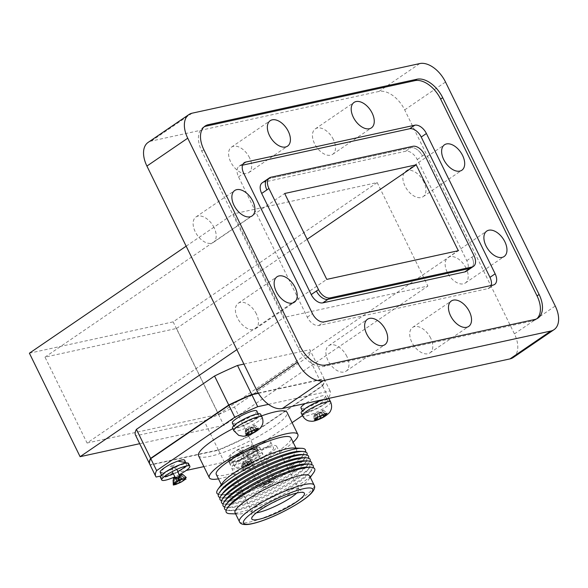 <?xml version="1.0" encoding="UTF-8"?>
<svg xmlns="http://www.w3.org/2000/svg" width="588" height="588" viewBox="0 0 588 588"><rect width="100%" height="100%" fill="white"/><g stroke="black" fill="none" stroke-linecap="round" stroke-linejoin="round"><path stroke-width="0.44" stroke-dasharray="2.94 2.21" d="M179.465 474.553A15.655 2.947 -26.1 0 1 174.695 476.897M160.384 477.243A15.655 2.947 153.9 0 0 175.746 473.002A15.655 2.947 153.9 0 0 188.505 463.462M185.801 466.115A13.62 2.565 153.9 0 0 186.683 464.358A13.62 2.565 153.9 0 0 173.32 468.048A13.62 2.565 153.9 0 0 162.214 476.346A13.62 2.565 153.9 0 0 164.14 476.728M172.747 473.965A13.62 2.565 153.9 0 0 178.34 471.223M160.186 472.201A13.62 2.565 153.9 0 0 168.014 470.929A13.62 2.565 153.9 0 0 180.759 464.388A13.62 2.565 153.9 0 0 184.647 460.213M249.408 449.43A13.62 2.565 153.9 0 0 253.303 445.256A13.62 2.565 153.9 0 0 239.941 448.945A13.62 2.565 153.9 0 0 228.835 457.243A13.62 2.565 153.9 0 0 236.67 455.965A13.62 2.565 153.9 0 0 249.408 449.43M300.975 407.991A13.62 2.565 153.9 0 0 308.81 406.712A13.62 2.565 153.9 0 0 321.555 400.178A13.62 2.565 153.9 0 0 325.443 396.003A13.62 2.565 153.9 0 0 317.895 397.172A13.62 2.565 153.9 0 0 305.334 403.5M198.531 455.722A49.289 9.29 153.9 0 0 226.872 451.114A49.289 9.29 153.9 0 0 272.972 427.461A49.289 9.29 153.9 0 0 287.054 412.357M261.498 415.936A49.289 9.29 153.9 0 0 232.855 428.659M232.326 422.948A13.62 2.565 153.9 0 0 240.161 421.677A13.62 2.565 153.9 0 0 252.899 415.143A13.62 2.565 153.9 0 0 256.794 410.968M160.715 476.015L186.175 470.466M203.867 466.615L224.329 462.153L218.471 450.195L150.271 465.057L156.136 477.015M292.096 422.654L254.641 448.232A97.079 18.294 -26.1 0 1 224.329 462.153M268.451 404.36L330.074 390.932A97.079 18.294 -26.1 0 1 328.464 397.833L327.104 398.76M327.024 398.818L302.438 415.598M258.426 393.306L324.209 378.966A97.079 18.294 -26.1 0 1 322.599 385.868L248.775 436.267A97.079 18.294 -26.1 0 1 218.471 450.195M150.271 465.057A97.079 18.294 -26.1 0 1 149.844 464.388M330.074 390.932L324.209 378.966M322.599 385.868L328.464 397.833M254.641 448.232L248.775 436.267M254.927 419.281A13.62 2.565 153.9 0 0 258.823 415.106A13.62 2.565 153.9 0 0 245.461 418.796A13.62 2.565 153.9 0 0 234.355 427.094A13.62 2.565 153.9 0 0 242.19 425.822A13.62 2.565 153.9 0 0 254.927 419.281M218.457 478.86A49.289 9.29 153.9 0 0 293.125 442.279M216.259 474.376A41.572 7.835 153.9 0 0 257.037 463.124A41.572 7.835 153.9 0 0 290.928 437.795M222.874 482.505A41.572 7.835 153.9 0 0 221.896 485.886A41.572 7.835 153.9 0 0 262.674 474.634A41.572 7.835 153.9 0 0 296.565 449.305A41.572 7.835 153.9 0 0 293.302 448.005M218.471 494.39A49.289 9.29 153.9 0 0 220.765 494.743A49.289 9.29 153.9 0 0 265.239 479.859A49.289 9.29 153.9 0 0 304.261 453.84A49.289 9.29 153.9 0 0 305.392 451.812M221.536 489.672A46.187 8.702 153.9 0 0 224.087 494.861A46.187 8.702 153.9 0 0 265.761 480.918A46.187 8.702 153.9 0 0 302.32 456.538A46.187 8.702 153.9 0 0 299.777 451.341M220.015 497.551A49.289 9.29 153.9 0 0 222.315 497.904A49.289 9.29 153.9 0 0 266.79 483.02A49.289 9.29 153.9 0 0 305.804 457.001A49.289 9.29 153.9 0 0 306.936 454.972M223.087 492.832A46.187 8.702 153.9 0 0 225.63 498.021A46.187 8.702 153.9 0 0 267.305 484.078A46.187 8.702 153.9 0 0 303.864 459.698A46.187 8.702 153.9 0 0 301.321 454.502M221.566 500.711A49.289 9.29 153.9 0 0 223.866 501.064A49.289 9.29 153.9 0 0 268.334 486.18A49.289 9.29 153.9 0 0 307.355 460.161A49.289 9.29 153.9 0 0 308.487 458.133M224.638 495.985A46.187 8.702 153.9 0 0 227.181 501.182A46.187 8.702 153.9 0 0 268.856 487.239A46.187 8.702 153.9 0 0 305.415 462.859A46.187 8.702 153.9 0 0 302.871 457.662M223.117 503.872A49.289 9.29 153.9 0 0 225.41 504.225A49.289 9.29 153.9 0 0 269.885 489.341A49.289 9.29 153.9 0 0 308.906 463.322A49.289 9.29 153.9 0 0 310.03 461.293M226.182 499.146A46.187 8.702 153.9 0 0 228.725 504.342A46.187 8.702 153.9 0 0 270.399 490.399A46.187 8.702 153.9 0 0 306.965 466.012A46.187 8.702 153.9 0 0 304.415 460.823M224.66 507.032A49.289 9.29 153.9 0 0 226.961 507.385A49.289 9.29 153.9 0 0 271.435 492.501A49.289 9.29 153.9 0 0 310.449 466.482A49.289 9.29 153.9 0 0 311.581 464.454M227.732 502.306A46.187 8.702 153.9 0 0 230.275 507.503A46.187 8.702 153.9 0 0 271.95 493.56A46.187 8.702 153.9 0 0 308.509 469.173A46.187 8.702 153.9 0 0 305.966 463.983M226.211 510.193A49.289 9.29 153.9 0 0 228.504 510.546A49.289 9.29 153.9 0 0 272.979 495.662A49.289 9.29 153.9 0 0 312 469.643A49.289 9.29 153.9 0 0 313.132 467.607M229.276 505.467A46.187 8.702 153.9 0 0 231.826 510.663A46.187 8.702 153.9 0 0 273.501 496.713A46.187 8.702 153.9 0 0 310.06 472.333A46.187 8.702 153.9 0 0 307.517 467.144M230.055 513.706A49.289 9.29 153.9 0 0 274.53 498.822A49.289 9.29 153.9 0 0 313.544 472.803M235.031 512.699A41.572 7.835 153.9 0 0 238.302 514A41.572 7.835 153.9 0 0 275.816 501.446A41.572 7.835 153.9 0 0 308.722 479.492A41.572 7.835 153.9 0 0 309.7 476.118M239.448 521.71A41.572 7.835 153.9 0 0 280.211 510.421A41.572 7.835 153.9 0 0 314.117 485.129M296.764 493.053A26.195 4.939 153.9 0 0 298.954 489.142A26.195 4.939 153.9 0 0 298.653 488.79A26.195 4.939 153.9 0 0 292.787 488.841A26.195 4.939 153.9 0 0 266.879 499.602A26.195 4.939 153.9 0 0 251.818 511.729A26.195 4.939 153.9 0 0 251.907 512.192A26.195 4.939 153.9 0 0 256.339 512.854M270.664 445.902A24.961 4.704 153.9 0 0 245.02 456.692A24.961 4.704 153.9 0 0 231.709 468.151A24.961 4.704 153.9 0 0 256.206 461.418A24.961 4.704 153.9 0 0 276.544 446.189A24.961 4.704 153.9 0 0 270.664 445.902M268.422 447.439A21.572 4.065 153.9 0 0 246.218 456.78A21.572 4.065 153.9 0 0 234.759 466.681A21.572 4.065 153.9 0 0 255.92 460.838A21.572 4.065 153.9 0 0 273.508 447.703A21.572 4.065 153.9 0 0 268.422 447.439M265.622 441.728A21.572 4.065 153.9 0 0 243.417 451.077A21.572 4.065 153.9 0 0 231.966 460.97A21.572 4.065 153.9 0 0 253.127 455.134A21.572 4.065 153.9 0 0 270.708 441.992A21.572 4.065 153.9 0 0 265.622 441.728M257.544 447.248A9.371 1.764 153.9 0 0 247.901 451.305A9.371 1.764 153.9 0 0 242.925 455.604A9.371 1.764 153.9 0 0 252.112 453.069A9.371 1.764 153.9 0 0 259.749 447.358A9.371 1.764 153.9 0 0 257.544 447.248M260.469 453.223A9.371 1.764 153.9 0 0 250.826 457.288A9.371 1.764 153.9 0 0 245.85 461.587A9.371 1.764 153.9 0 0 245.865 461.602A9.371 1.764 153.9 0 0 255.045 459.052A9.371 1.764 153.9 0 0 262.689 453.363A9.371 1.764 153.9 0 0 262.682 453.341A9.371 1.764 153.9 0 0 260.469 453.223M272.464 481.315A7.365 1.389 153.9 0 0 264.843 484.527A7.365 1.389 153.9 0 0 260.976 487.9A7.365 1.389 153.9 0 0 268.194 485.894A7.365 1.389 153.9 0 0 274.206 481.425A7.365 1.389 153.9 0 0 272.464 481.315M271.053 482.278A5.241 0.985 153.9 0 0 266.085 484.314A5.241 0.985 153.9 0 0 262.887 486.739A5.241 0.985 153.9 0 0 268.018 485.534A5.241 0.985 153.9 0 0 272.119 482.219A5.241 0.985 153.9 0 0 271.053 482.278M269.032 481.484A3.388 0.639 153.9 0 0 265.82 482.799A3.388 0.639 153.9 0 0 263.747 484.365A3.388 0.639 153.9 0 0 263.747 484.512A3.388 0.639 153.9 0 0 267.07 483.586A3.388 0.639 153.9 0 0 269.833 481.535A3.388 0.639 153.9 0 0 269.716 481.44A3.388 0.639 153.9 0 0 269.032 481.484M257.757 455.083A5.27 0.992 153.9 0 0 252.333 457.361A5.27 0.992 153.9 0 0 249.532 459.779A5.27 0.992 153.9 0 0 249.54 459.794A5.27 0.992 153.9 0 0 254.707 458.353A5.27 0.992 153.9 0 0 259.007 455.156A5.27 0.992 153.9 0 0 258.999 455.141A5.27 0.992 153.9 0 0 257.757 455.083M255.096 449.644A5.27 0.992 153.9 0 0 250.4 451.525A5.27 0.992 153.9 0 0 246.982 453.936A5.27 0.992 153.9 0 0 246.872 454.348A5.27 0.992 153.9 0 0 252.039 452.914A5.27 0.992 153.9 0 0 256.339 449.71A5.27 0.992 153.9 0 0 255.949 449.541A5.27 0.992 153.9 0 0 255.096 449.644M323.584 404.324A13.62 2.565 153.9 0 0 327.472 400.149A13.62 2.565 153.9 0 0 314.11 403.831A13.62 2.565 153.9 0 0 303.011 412.129A13.62 2.565 153.9 0 0 310.839 410.858A13.62 2.565 153.9 0 0 323.584 404.324M251.436 453.576A13.62 2.565 153.9 0 0 255.332 449.394A13.62 2.565 153.9 0 0 241.969 453.083A13.62 2.565 153.9 0 0 230.864 461.382A13.62 2.565 153.9 0 0 238.699 460.11A13.62 2.565 153.9 0 0 251.436 453.576M253.465 448.313A15.655 2.947 153.9 0 0 237.354 455.097A15.655 2.947 153.9 0 0 229.041 462.278A15.655 2.947 153.9 0 0 244.395 458.037A15.655 2.947 153.9 0 0 257.162 448.504A15.655 2.947 153.9 0 0 253.465 448.313M254.825 451.07A15.655 2.947 -26.1 0 1 258.514 451.261A15.655 2.947 -26.1 0 1 245.747 460.801A15.655 2.947 -26.1 0 1 230.393 465.042A15.655 2.947 -26.1 0 1 238.706 457.854A15.655 2.947 -26.1 0 1 254.825 451.07M326.524 398.885A15.655 2.947 153.9 0 0 325.612 399.061A15.655 2.947 153.9 0 0 324.591 399.311M301.181 413.026A15.655 2.947 153.9 0 0 316.542 408.785A15.655 2.947 153.9 0 0 329.302 399.252M232.525 427.99A15.655 2.947 153.9 0 0 247.886 423.75A15.655 2.947 153.9 0 0 260.653 414.209M250.922 464.123A6.262 1.183 153.9 0 0 246.512 466.152L245.277 466.277L242.227 468.357L243.403 468.276A6.262 1.183 153.9 0 0 243.226 469.378L241.962 470.062L244.777 469.452L246.107 468.746A6.262 1.183 153.9 0 0 250.51 466.725L253.619 464.601A6.262 1.183 153.9 0 0 253.796 463.498L254.92 462.528L252.105 463.138L248.628 465.689L246.512 466.152M253.619 464.601L251.502 465.064L253.796 463.498M246.107 468.746L248.393 467.188L250.51 466.725M243.403 468.276L245.519 467.813L243.226 469.378M174.592 477.684L176.62 481.241M177.877 476.964L179.979 480.653M181.427 474.545L183.456 478.103M181.912 479.22L182.853 480.021M179.516 477.169L182.273 476.008L178.995 476.721M182.273 476.008L185.507 478.772M181.067 476.831L182.956 481.271M173.445 480.146L177.782 477.544L179.436 477.191M177.782 477.544L178.487 479.191M178.671 479.632L179.744 482.145M174.232 479.97L176.121 484.416M176.665 477.794L173.445 479.992M176.804 481.234L176.863 482.777M243.248 462.719L242.036 463.542L245.321 462.83L241.771 465.255L242.888 465.012L246.438 462.587L249.716 461.867L250.929 461.043L247.644 461.764L251.194 459.338L246.526 462.006L243.248 462.719L245.277 466.277M246.526 462.006L248.628 465.689M250.076 459.581L252.105 463.138M251.194 459.338L254.92 462.528M247.644 461.764L251.502 465.064M250.929 461.043L254.655 464.233M249.716 461.867L251.613 466.313M246.438 462.587L248.393 467.188M242.888 465.012L244.777 469.452M241.771 465.255L241.962 470.062M245.321 462.83L245.519 467.813M242.036 463.542L242.227 468.357M315.389 413.467L314.176 414.29L317.461 413.577L313.911 416.003L315.028 415.76L318.578 413.335L321.864 412.622L323.069 411.791L319.784 412.511L323.341 410.086L318.667 412.754L315.389 413.467L317.417 417.024M318.667 412.754L320.769 416.436M322.217 410.328L324.253 413.886M323.341 410.086L327.068 413.276M319.784 412.511L322.775 415.069M323.069 411.791L326.796 414.981M321.864 412.622L322.974 415.238M318.578 413.335L319.975 416.613M315.028 415.76L316.542 419.325M313.911 416.003L314.102 420.817M317.461 413.577L317.601 417.024M314.176 414.29L314.367 419.104M246.732 428.431L245.527 429.255L248.805 428.542L245.255 430.967L246.372 430.717L249.922 428.299L253.207 427.579L254.42 426.756L251.135 427.469L254.685 425.05L250.018 427.711L246.732 428.431L248.761 431.989M250.018 427.711L252.12 431.401M253.568 425.293L255.596 428.85M254.685 425.05L258.411 428.233M251.135 427.469L254.126 430.026M254.42 426.756L258.147 429.946M253.207 427.579L254.325 430.195M249.922 428.299L251.319 431.577M246.372 430.717L247.893 434.282M245.255 430.967L245.446 435.774M248.805 428.542L248.944 431.989M245.527 429.255L245.718 434.069M258.264 393.034L324.076 378.694L309.869 349.698A97.079 18.294 -26.1 0 1 308.259 356.6L234.436 406.999A97.079 18.294 -26.1 0 1 204.132 420.92L135.931 435.781A97.079 18.294 -26.1 0 1 135.505 435.113M149.778 464.248A97.079 18.294 153.9 0 0 150.138 464.777L218.332 449.916A97.079 18.294 153.9 0 0 248.643 435.995L234.436 406.999M308.259 356.6L322.467 385.596L248.643 435.995M322.467 385.596A97.079 18.294 153.9 0 0 324.076 378.694M513.228 357.519A24.645 14.729 55.7 0 0 514.426 333.881L404.691 109.89A24.645 14.729 55.7 0 0 378.951 91.441L151.351 141.039A24.645 14.729 55.7 0 0 148.102 142.421M423.838 181.92A15.398 9.202 55.7 0 0 405.727 171.255A15.398 9.202 55.7 0 0 406.808 189.16A15.398 9.202 55.7 0 0 423.088 196.693A15.398 9.202 55.7 0 0 423.838 181.92M466.108 268.209A15.398 9.202 55.7 0 0 447.997 257.544A15.398 9.202 55.7 0 0 449.078 275.449A15.398 9.202 55.7 0 0 465.365 282.982A15.398 9.202 55.7 0 0 466.108 268.209M333.403 139.547A15.398 9.202 55.7 0 0 315.293 128.882A15.398 9.202 55.7 0 0 316.373 146.787A15.398 9.202 55.7 0 0 332.661 154.321A15.398 9.202 55.7 0 0 333.403 139.547M430.681 338.115A15.398 9.202 55.7 0 0 412.57 327.45A15.398 9.202 55.7 0 0 413.651 345.362A15.398 9.202 55.7 0 0 429.938 352.888A15.398 9.202 55.7 0 0 430.681 338.115M346.839 356.387A15.398 9.202 55.7 0 0 328.721 345.722A15.398 9.202 55.7 0 0 329.809 363.634A15.398 9.202 55.7 0 0 346.089 371.16A15.398 9.202 55.7 0 0 346.839 356.387M256.361 313.918A15.398 9.202 55.7 0 0 238.243 303.254A15.398 9.202 55.7 0 0 239.331 321.166A15.398 9.202 55.7 0 0 255.611 328.692A15.398 9.202 55.7 0 0 256.361 313.918M214.083 227.629A15.398 9.202 55.7 0 0 195.973 216.965A15.398 9.202 55.7 0 0 197.054 234.877A15.398 9.202 55.7 0 0 213.341 242.403A15.398 9.202 55.7 0 0 214.083 227.629M249.562 157.819A15.398 9.202 55.7 0 0 231.444 147.154A15.398 9.202 55.7 0 0 232.532 165.066A15.398 9.202 55.7 0 0 248.812 172.593A15.398 9.202 55.7 0 0 249.562 157.819M377.195 182.567L427.888 286.055L284.144 317.38L233.443 213.892L377.195 182.567L173.144 321.871L223.844 425.352L427.888 286.055M204.073 126.861A24.645 14.729 -124.3 0 0 202.985 127.5A24.645 14.729 -124.3 0 0 201.787 151.138L298.204 347.949A24.645 14.729 -124.3 0 0 323.944 366.397L532.603 320.923A24.645 14.729 55.7 0 0 535.852 319.541A24.645 14.729 55.7 0 0 536.837 318.762M242.528 165.169L240.551 165.603A11.084 6.622 55.7 0 0 239.088 166.22A11.084 6.622 55.7 0 0 238.552 176.856L307.289 317.167A11.084 6.622 55.7 0 0 318.865 325.465L487.966 288.612A11.084 6.622 55.7 0 0 489.422 287.988A11.084 6.622 55.7 0 0 491.164 285.503M466.233 271.303A11.084 6.622 55.7 0 0 466.769 260.668L417.23 159.546A11.084 6.622 55.7 0 0 405.654 151.248L263.689 182.192A11.084 6.622 55.7 0 0 262.226 182.809M316.418 291.031A11.084 6.622 55.7 0 0 327.994 299.329M469.959 268.385A11.084 6.622 55.7 0 0 471.422 267.768A11.084 6.622 55.7 0 0 471.958 257.132A11.084 6.622 -124.3 0 1 471.422 267.768L471.348 267.812M417.23 159.546L422.419 156.004A11.084 6.622 55.7 0 0 410.843 147.706L268.87 178.649A11.084 6.622 55.7 0 0 267.481 179.222M267.415 179.274A11.084 6.622 -124.3 0 1 268.87 178.649L410.843 147.713L412.916 146.294M424.492 154.593L422.419 156.011A11.084 6.622 55.7 0 0 422.419 156.004A11.084 6.622 55.7 0 0 410.843 147.713L405.654 151.248M243.917 364.068L309.869 349.698M236.854 349.662L284.144 317.38M223.844 425.352L139.709 443.69M186.161 246.174L233.443 213.892M29.4 353.197L173.144 321.871M87.075 443.021L218.611 414.349L176.532 328.457L44.997 357.122L87.075 443.021L326.766 279.388M218.611 414.349L458.302 250.716M176.532 328.457L307.127 239.301M44.997 357.122L284.68 193.489M135.931 435.781L150.138 464.777M218.332 449.916L204.132 420.92M330.654 402.008A15.655 2.947 -26.1 0 1 317.895 411.549A15.655 2.947 -26.1 0 1 302.533 415.79M262.005 416.973A15.655 2.947 -26.1 0 1 249.239 426.513A15.655 2.947 -26.1 0 1 233.877 430.754M151.351 141.039L192.173 113.175M378.951 91.441L419.773 63.57M404.691 109.89L445.513 82.019M514.426 333.881L555.248 306.01M532.603 320.923L534.676 319.505M323.944 366.397L326.017 364.979M298.204 347.949L300.277 346.538M201.787 151.138L203.86 149.727M240.551 165.603L243.16 163.817M238.552 176.856L243.733 173.32M487.966 288.612L493.148 285.07M318.865 325.465L324.047 321.923M307.289 317.167L312.471 313.625M263.689 182.192L270.95 177.231M466.769 260.668L474.031 255.714M181.648 479.514L181.075 479.551M187.271 462.976L189.858 466.225M161.737 479.999C159.973 475.207 160.862 471.194 164.397 467.967C168.058 465.13 169.697 463.682 177.944 461.102M178.473 480.977L181.523 479.595M179.443 477.111L179.546 475.824M176.907 469.334L172.776 466.938L172.13 471.672M175.364 477.515L176.694 478.426M172.776 466.938L174.562 464.358L169.638 466.769L172.776 466.938M186.683 464.358L185.426 461.8M162.214 476.346L160.958 473.781M258.823 415.106L258.183 413.798M234.355 427.094L233.715 425.785M221.309 484.681L221.896 485.886M295.977 448.1L296.565 449.305M302.32 456.538L304.261 453.84M224.087 494.861L220.765 494.743M303.864 459.698L305.804 457.001M225.63 498.021L222.315 497.904M305.415 462.859L307.355 460.161M227.181 501.182L223.866 501.064M306.965 466.012L308.906 463.322M228.725 504.342L225.41 504.225M308.509 469.173L310.449 466.482M230.275 507.503L226.961 507.385M310.06 472.333L312 469.643M231.826 510.663L228.504 510.546M308.722 479.492L310.288 477.324M238.302 514L235.619 513.905M251.818 511.729L251.701 518.469M298.653 488.79L304.047 492.825M231.709 468.151L251.907 512.192M276.544 446.189L298.954 489.142M231.966 460.97L234.759 466.681M270.708 441.992L273.508 447.703M242.925 455.604L245.85 461.587M259.749 447.358L274.206 481.425M260.976 487.9L245.865 461.602M263.747 484.365L262.887 486.739M269.716 481.44L272.119 482.219M269.833 481.535L256.339 449.71M263.747 484.512L246.872 454.348M255.949 449.541L250.238 449.232L246.982 453.936M327.472 400.149L326.832 398.84M326.825 398.818L325.443 396.003M303.011 412.129L302.364 410.828M255.332 449.394L253.303 445.256M230.864 461.382L228.835 457.243M229.041 462.278L230.393 465.042C228.622 460.242 229.511 456.229 233.054 453.003C236.714 450.165 238.346 448.717 246.6 446.138C251.524 444.947 255.501 446.652 258.514 451.261L257.162 448.504M250.598 464.498L247.474 464.329L245.688 466.909L250.598 464.498M247.474 464.329C250.223 460.705 245.637 451.893 241.425 451.974C238.677 455.083 243.167 464.527 247.474 464.329M241.425 451.974L243.211 449.394L238.294 451.805L241.425 451.974M423.088 196.693L461.837 170.241M405.727 171.255L444.469 144.802M465.365 282.982L504.114 256.53M447.997 257.544L486.746 231.084M332.661 154.321L371.41 127.868M315.293 128.882L354.042 102.43M429.938 352.888L468.687 326.436M412.57 327.45L451.319 300.997M346.089 371.16L384.839 344.708M328.721 345.722L367.471 319.269M255.611 328.692L294.36 302.239M238.243 303.254L276.992 276.801M213.341 242.403L252.09 215.95M195.973 216.965L234.722 190.512M248.812 172.593L287.561 146.14M231.444 147.154L270.193 120.702M202.985 127.5L205.058 126.082M535.852 319.541L537.924 318.123M239.088 166.22L244.27 162.685M489.422 287.988L494.611 284.452"/><path stroke-width="0.88" d="M179.979 480.653L176.62 481.241L173.578 483.321L174.746 483.233A6.262 1.183 153.9 0 0 174.577 484.336L173.306 485.026L176.121 484.416L177.451 483.711A6.262 1.183 153.9 0 0 181.861 481.69L184.97 479.565A6.262 1.183 153.9 0 0 185.139 478.463L186.271 477.485L183.456 478.103L179.979 480.653M182.265 479.088A6.262 1.183 153.9 0 0 177.863 481.109M174.695 476.897A15.655 2.947 -26.1 0 1 161.737 479.999A15.655 2.947 -26.1 0 1 170.05 472.818A15.655 2.947 -26.1 0 1 186.168 466.034A15.655 2.947 -26.1 0 1 189.858 466.225A15.655 2.947 -26.1 0 1 179.465 474.553M184.97 479.565L182.853 480.021L185.147 478.463M177.451 483.711L179.744 482.145L181.861 481.69M189.858 466.225L188.505 463.462A15.655 2.947 153.9 0 0 184.816 463.27A15.655 2.947 153.9 0 0 168.697 470.055A15.655 2.947 153.9 0 0 160.384 477.243L161.737 479.999M174.746 483.233L176.863 482.777L174.577 484.336M178.34 471.223A13.62 2.565 153.9 0 0 182.787 468.533A13.62 2.565 153.9 0 0 185.801 466.115M164.14 476.728A13.62 2.565 153.9 0 0 172.747 473.965M185.426 461.8L184.647 460.213A13.62 2.565 153.9 0 0 171.284 463.903A13.62 2.565 153.9 0 0 160.186 472.201L160.958 473.781M305.334 403.5A13.62 2.565 153.9 0 0 300.975 407.991L302.364 410.828M293.125 442.279A49.289 9.29 153.9 0 0 297.851 434.407L287.054 412.357A49.289 9.29 153.9 0 0 275.434 411.762A49.289 9.29 153.9 0 0 261.498 415.936M232.855 428.659A49.289 9.29 153.9 0 0 198.531 455.722L209.335 477.772A49.289 9.29 153.9 0 0 218.457 478.86M258.183 413.798L256.794 410.968A13.62 2.565 153.9 0 0 243.432 414.65A13.62 2.565 153.9 0 0 232.326 422.948L233.715 425.785M160.715 476.015L156.136 477.015A97.079 18.294 -26.1 0 1 155.702 476.346L149.844 464.388A97.079 18.294 -26.1 0 1 150.756 458.633L228.894 405.294L234.752 417.252A97.079 18.294 -26.1 0 1 257.72 406.698L268.451 404.36M234.752 417.252L156.621 470.598L150.756 458.633M155.702 476.346A97.079 18.294 -26.1 0 1 156.621 470.598M186.175 470.466L203.867 466.615M302.438 415.598L292.096 422.654M228.894 405.294A97.079 18.294 -26.1 0 1 251.855 394.739L258.426 393.306M251.855 394.739L257.72 406.698M297.851 434.407A49.289 9.29 153.9 0 0 286.231 433.804A49.289 9.29 153.9 0 0 235.501 455.156A49.289 9.29 153.9 0 0 209.335 477.772M295.977 448.1L290.928 437.795A41.572 7.835 153.9 0 0 281.123 437.296A41.572 7.835 153.9 0 0 238.338 455.303A41.572 7.835 153.9 0 0 216.259 474.376L221.309 484.681M305.392 451.812A49.289 9.29 153.9 0 0 301.541 448.299L293.302 448.005A41.572 7.835 153.9 0 0 286.76 448.798A41.572 7.835 153.9 0 0 249.966 463.52A41.572 7.835 153.9 0 0 222.874 482.505L218.052 489.201A49.289 9.29 153.9 0 0 218.471 494.39M301.541 448.299A49.289 9.29 153.9 0 0 293.794 449.239A49.289 9.29 153.9 0 0 250.172 466.688A49.289 9.29 153.9 0 0 218.052 489.201M306.936 454.972A49.289 9.29 153.9 0 0 303.092 451.459L299.777 451.341A46.187 8.702 153.9 0 0 292.515 452.223A46.187 8.702 153.9 0 0 251.635 468.577A46.187 8.702 153.9 0 0 221.536 489.672L219.603 492.362A49.289 9.29 153.9 0 0 220.015 497.551M303.092 451.459A49.289 9.29 153.9 0 0 295.338 452.4A49.289 9.29 153.9 0 0 251.715 469.849A49.289 9.29 153.9 0 0 219.603 492.362M308.487 458.133A49.289 9.29 153.9 0 0 304.635 454.62L301.321 454.502A46.187 8.702 153.9 0 0 294.059 455.384A46.187 8.702 153.9 0 0 253.185 471.738A46.187 8.702 153.9 0 0 223.087 492.832L221.147 495.522A49.289 9.29 153.9 0 0 221.566 500.711M304.635 454.62A49.289 9.29 153.9 0 0 296.889 455.56A49.289 9.29 153.9 0 0 253.266 473.009A49.289 9.29 153.9 0 0 221.147 495.522M310.03 461.293A49.289 9.29 153.9 0 0 306.186 457.78L302.871 457.662A46.187 8.702 153.9 0 0 295.61 458.544A46.187 8.702 153.9 0 0 254.729 474.898A46.187 8.702 153.9 0 0 224.638 495.985L222.698 498.683A49.289 9.29 153.9 0 0 223.117 503.872M306.186 457.78A49.289 9.29 153.9 0 0 298.439 458.721A49.289 9.29 153.9 0 0 254.81 476.17A49.289 9.29 153.9 0 0 222.698 498.683M311.581 464.454A49.289 9.29 153.9 0 0 307.737 460.941L304.415 460.823A46.187 8.702 153.9 0 0 297.153 461.705A46.187 8.702 153.9 0 0 256.28 478.051A46.187 8.702 153.9 0 0 226.182 499.146L224.241 501.843A49.289 9.29 153.9 0 0 224.66 507.032M307.737 460.941A49.289 9.29 153.9 0 0 299.983 461.881A49.289 9.29 153.9 0 0 256.361 479.33A49.289 9.29 153.9 0 0 224.241 501.843M313.132 467.607A49.289 9.29 153.9 0 0 309.281 464.101L305.966 463.983A46.187 8.702 153.9 0 0 298.704 464.865A46.187 8.702 153.9 0 0 257.823 481.212A46.187 8.702 153.9 0 0 227.732 502.306L225.792 505.004A49.289 9.29 153.9 0 0 226.211 510.193M309.281 464.101A49.289 9.29 153.9 0 0 301.534 465.042A49.289 9.29 153.9 0 0 257.911 482.491A49.289 9.29 153.9 0 0 225.792 505.004M310.288 477.324L313.544 472.803A49.289 9.29 153.9 0 0 310.832 467.262L307.517 467.144A46.187 8.702 153.9 0 0 300.255 468.026A46.187 8.702 153.9 0 0 259.374 484.372A46.187 8.702 153.9 0 0 229.276 505.467L227.343 508.157A49.289 9.29 153.9 0 0 230.055 513.706L235.619 513.905M310.832 467.262A49.289 9.29 153.9 0 0 303.077 468.202A49.289 9.29 153.9 0 0 259.455 485.651A49.289 9.29 153.9 0 0 227.343 508.157M314.102 485.093L309.7 476.118A41.572 7.835 153.9 0 0 299.895 475.611A41.572 7.835 153.9 0 0 257.11 493.626A41.572 7.835 153.9 0 0 235.031 512.699L239.434 521.674A41.572 7.835 153.9 0 0 239.448 521.71C240.264 524.033 243.204 524.937 248.268 524.43C257.235 523.246 270.671 517.903 280.799 512.927C295.022 505.842 305.01 499.484 310.765 493.861C314.367 490.098 315.484 487.195 314.117 485.129A41.572 7.835 153.9 0 0 314.102 485.093A41.572 7.835 153.9 0 0 304.297 484.593A41.572 7.835 153.9 0 0 261.506 502.6A41.572 7.835 153.9 0 0 239.434 521.674M303.643 488.687A38.558 7.269 153.9 0 0 244.895 519.292A38.558 7.269 153.9 0 0 285.783 510.384A38.558 7.269 153.9 0 0 303.643 488.687M297.491 492.884A29.282 5.52 153.9 0 0 268.532 504.908A29.282 5.52 153.9 0 0 251.701 518.469A29.282 5.52 153.9 0 0 280.535 511.075A29.282 5.52 153.9 0 0 304.047 492.825A29.282 5.52 153.9 0 0 297.491 492.884M256.339 512.854A26.195 4.939 153.9 0 0 296.764 493.053M324.591 399.311A15.655 2.947 153.9 0 0 308.847 406.22A15.655 2.947 153.9 0 0 301.181 413.026L302.533 415.79A15.655 2.947 -26.1 0 1 310.846 408.601A15.655 2.947 -26.1 0 1 326.965 401.825A15.655 2.947 -26.1 0 1 330.654 402.008L329.302 399.252A15.655 2.947 153.9 0 0 326.524 398.885M256.956 414.018A15.655 2.947 153.9 0 0 240.837 420.802A15.655 2.947 153.9 0 0 232.525 427.99L233.877 430.754A15.655 2.947 -26.1 0 1 242.197 423.566A15.655 2.947 -26.1 0 1 258.308 416.782A15.655 2.947 -26.1 0 1 262.005 416.973L260.653 414.209A15.655 2.947 153.9 0 0 256.956 414.018M255.596 428.85L252.12 431.401L248.761 431.989L245.718 434.069L249.011 433.525L245.446 435.774L248.268 435.164L251.884 432.9L255.096 432.026L258.147 429.946L254.994 430.776L258.411 428.233L255.596 428.85M324.253 413.886L320.769 416.436L317.417 417.024L314.367 419.104L317.66 418.56L314.102 420.817L316.917 420.2L320.534 417.936L323.753 417.061L326.796 414.981L323.65 415.812L327.068 413.276L324.253 413.886M181.912 479.22L178.995 476.721L182.545 474.295L181.427 474.545L177.877 476.964L174.592 477.684L173.387 478.507L176.665 477.794L176.804 481.234M182.545 474.295L186.271 477.485M185.507 478.772L185.999 479.198M178.487 479.191L178.671 479.632M173.115 480.212L173.306 485.026M173.387 478.507L173.578 483.321M322.775 415.069L323.65 415.812M322.974 415.238L323.753 417.061M319.975 416.613L320.534 417.936M316.542 419.325L316.917 420.2M317.601 417.024L317.66 418.56M254.126 430.026L254.994 430.776M254.325 430.195L255.096 432.026M251.319 431.577L251.884 432.9M247.893 434.282L248.268 435.164M248.944 431.989L249.011 433.525M251.723 394.46A97.079 18.294 153.9 0 0 228.754 405.014L214.554 376.019A97.079 18.294 -26.1 0 1 237.515 365.464L251.723 394.46L258.264 393.034M214.554 376.019L136.416 429.358A97.079 18.294 -26.1 0 0 135.505 435.113L149.712 464.108A97.079 18.294 153.9 0 1 150.624 458.361L228.754 405.014M150.624 458.361L136.416 429.358M188.924 114.557L148.102 142.421A24.645 14.729 55.7 0 0 146.912 166.066L256.647 390.057A24.645 14.729 55.7 0 0 282.38 408.506L509.987 358.901A24.645 14.729 55.7 0 0 513.228 357.519L554.05 329.655A24.645 14.729 55.7 0 0 555.248 306.01L445.513 82.019A24.645 14.729 55.7 0 0 419.773 63.57L192.173 113.175A24.645 14.729 55.7 0 0 188.924 114.557A24.645 14.729 55.7 0 0 187.734 138.195L297.469 362.186A24.645 14.729 55.7 0 0 323.202 380.634L550.809 331.037A24.645 14.729 55.7 0 0 554.05 329.655M326.017 364.979L534.676 319.505A24.645 14.729 55.7 0 0 537.924 318.123A24.645 14.729 55.7 0 0 539.115 294.485L442.705 97.674A24.645 14.729 -124.3 0 0 416.965 79.226L208.306 124.7A24.645 14.729 -124.3 0 0 205.058 126.082A24.645 14.729 -124.3 0 0 203.86 149.727L300.277 346.538A24.645 14.729 -124.3 0 0 326.017 364.979M462.587 155.467A15.398 9.202 -124.3 0 1 461.837 170.241A15.398 9.202 -124.3 0 1 445.557 162.707A15.398 9.202 -124.3 0 1 444.469 144.802A15.398 9.202 -124.3 0 1 462.587 155.467M504.857 241.749A15.398 9.202 -124.3 0 1 504.114 256.53A15.398 9.202 -124.3 0 1 487.827 248.996A15.398 9.202 -124.3 0 1 486.746 231.084A15.398 9.202 -124.3 0 1 504.857 241.749M372.153 113.094A15.398 9.202 -124.3 0 1 371.41 127.868A15.398 9.202 -124.3 0 1 355.123 120.334A15.398 9.202 -124.3 0 1 354.042 102.43A15.398 9.202 -124.3 0 1 372.153 113.094M469.43 311.662A15.398 9.202 -124.3 0 1 468.687 326.436A15.398 9.202 -124.3 0 1 452.4 318.909A15.398 9.202 -124.3 0 1 451.319 300.997A15.398 9.202 -124.3 0 1 469.43 311.662M385.588 329.934A15.398 9.202 -124.3 0 1 384.839 344.708A15.398 9.202 -124.3 0 1 368.558 337.181A15.398 9.202 -124.3 0 1 367.471 319.269A15.398 9.202 -124.3 0 1 385.588 329.934M295.11 287.466A15.398 9.202 -124.3 0 1 294.36 302.239A15.398 9.202 -124.3 0 1 278.08 294.706A15.398 9.202 -124.3 0 1 276.992 276.801A15.398 9.202 -124.3 0 1 295.11 287.466M252.833 201.177A15.398 9.202 -124.3 0 1 252.09 215.95A15.398 9.202 -124.3 0 1 235.803 208.417A15.398 9.202 -124.3 0 1 234.722 190.512A15.398 9.202 -124.3 0 1 252.833 201.177M288.311 131.367A15.398 9.202 -124.3 0 1 287.561 146.14A15.398 9.202 -124.3 0 1 271.281 138.606A15.398 9.202 -124.3 0 1 270.193 120.702A15.398 9.202 -124.3 0 1 288.311 131.367M204.073 126.861A24.645 14.729 -124.3 0 1 206.234 126.119L414.893 80.644A24.645 14.729 -124.3 0 1 440.632 99.085L442.705 97.674M536.837 318.762A24.645 14.729 55.7 0 0 537.042 295.896L440.632 99.085M245.733 162.06A11.084 6.622 55.7 0 0 244.27 162.685A11.084 6.622 55.7 0 0 243.733 173.32L312.471 313.625A11.084 6.622 55.7 0 0 324.047 321.923L493.148 285.07A11.084 6.622 55.7 0 0 494.611 284.452A11.084 6.622 55.7 0 0 495.147 273.817L426.41 133.505A11.084 6.622 55.7 0 0 414.834 125.207L245.733 162.06L243.16 163.817M491.164 285.503A11.084 6.622 55.7 0 0 489.958 277.352L421.228 137.048A11.084 6.622 55.7 0 0 409.645 128.75L242.528 165.169M267.481 179.222A11.084 6.622 55.7 0 0 267.415 179.274L262.226 182.809A11.084 6.622 55.7 0 0 261.689 193.445L311.228 294.566A11.084 6.622 55.7 0 0 322.812 302.864L464.777 271.928A11.084 6.622 55.7 0 0 466.233 271.303L471.348 267.812M311.228 294.566L316.418 291.031A11.084 6.622 55.7 0 0 327.994 299.329L469.959 268.385L472.032 266.974A11.084 6.622 -124.3 0 0 473.494 266.349A11.084 6.622 -124.3 0 0 474.031 255.714L424.492 154.593A11.084 6.622 55.7 0 0 412.916 146.294L270.95 177.231A11.084 6.622 -124.3 0 0 269.488 177.855A11.084 6.622 -124.3 0 0 268.951 188.491L318.49 289.612A11.084 6.622 55.7 0 0 330.066 297.91L472.032 266.974M473.494 266.349L471.422 267.768A11.084 6.622 -124.3 0 1 469.959 268.385L327.994 299.329L330.066 297.91M267.415 179.274A11.084 6.622 55.7 0 0 266.879 189.902A11.084 6.622 -124.3 0 1 267.415 179.274L269.488 177.855M458.302 250.716L416.216 164.824L284.68 193.489L326.766 279.388L458.302 250.716M237.515 365.464L243.917 364.068M139.709 443.69L80.1 456.685L236.854 349.662M80.1 456.685L29.4 353.197L186.161 246.174M307.127 239.301L416.216 164.824M257.11 430.313A6.262 1.183 153.9 0 0 257.287 429.211M249.591 434.459A6.262 1.183 153.9 0 0 254.001 432.437M246.894 433.988A6.262 1.183 153.9 0 0 246.717 435.083M254.406 429.835A6.262 1.183 153.9 0 0 250.003 431.864M325.767 415.349A6.262 1.183 153.9 0 0 325.936 414.246M318.248 419.501A6.262 1.183 153.9 0 0 322.65 417.473M315.543 419.024A6.262 1.183 153.9 0 0 315.374 420.126M323.062 414.878A6.262 1.183 153.9 0 0 318.652 416.899M146.912 166.066L187.734 138.195M509.987 358.901L550.809 331.037M282.38 408.506L323.202 380.634M256.647 390.057L297.469 362.186M206.234 126.119L208.306 124.7M414.893 80.644L416.965 79.226M537.042 295.896L539.115 294.485M409.645 128.75L414.834 125.207M421.228 137.048L426.41 133.505M489.958 277.352L495.147 273.817M261.689 193.445L266.879 189.902A11.084 6.622 -124.3 0 0 266.879 189.909L268.951 188.491M464.777 271.928L469.959 268.385M322.812 302.864L327.994 299.329M316.418 291.031L318.49 289.612M181.075 479.551L178.826 479.286L177.039 481.873L178.473 480.977M177.944 461.102L187.271 462.976M176.694 478.426L178.826 479.286L179.443 477.111M179.546 475.824L176.907 469.334M172.13 471.672L175.364 477.515M262.005 416.973C264.049 422.133 262.123 425.308 261.932 425.631L260.778 427.454C260.315 428.321 258.676 429.688 255.868 431.563C253.634 433.055 246.438 436.494 242.925 436.208L238.721 435.363L233.877 430.754M330.654 402.008C332.698 407.168 330.779 410.35 330.588 410.674C330.272 412.122 328.244 414.099 324.517 416.605C322.29 418.097 315.087 421.537 311.574 421.251L309.406 421.037C309.031 420.993 305.348 420.56 302.533 415.79"/></g></svg>
